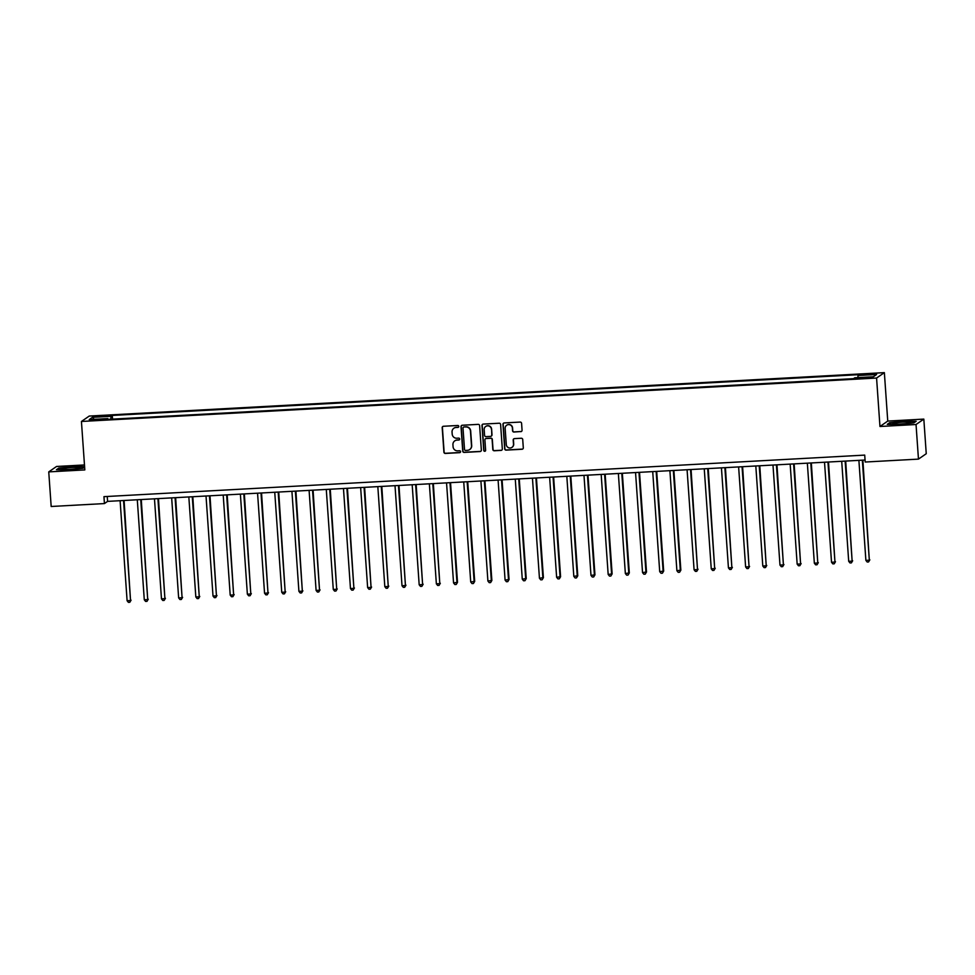 <?xml version="1.0" encoding="UTF-8"?>
<svg xmlns="http://www.w3.org/2000/svg" width="975" height="975" viewBox="0 0 975 975"><rect width="100%" height="100%" fill="white"/><g stroke="black" fill="none" stroke-linecap="round" stroke-linejoin="round"><path stroke-width="1.46" d="M458.798 426.38A0.963 0.938 -124.8 0 0 457.787 425.49L443.442 426.27A1.365 1.341 -124.8 0 0 442.199 427.696L443.905 452.156A1.365 1.341 -124.8 0 0 445.343 453.436L459.688 452.656A0.963 0.938 -124.8 0 0 460.566 451.657A0.963 0.938 -124.8 0 0 459.554 450.755L457.689 450.852A4.375 4.302 -124.8 0 1 453.07 446.745L452.936 444.71A4.375 4.302 -124.8 0 1 456.946 440.127L458.798 440.018A0.963 0.938 -124.8 0 0 459.676 439.018A0.963 0.938 -124.8 0 0 458.664 438.116L456.812 438.226A4.375 4.302 -124.8 0 1 452.193 434.107L452.047 432.071A4.375 4.302 -124.8 0 1 456.056 427.489L457.921 427.391A0.963 0.938 -124.8 0 0 458.798 426.38M872.844 373.596L867.713 374.376L871.492 374.534L876.61 373.754L872.844 373.596M520.821 431.657A1.365 1.341 -124.8 0 0 522.064 430.231L521.588 423.369A1.365 1.341 -124.8 0 0 520.15 422.077L504.221 422.943A1.365 1.341 -124.8 0 0 502.966 424.381L504.684 448.841A1.365 1.341 -124.8 0 0 506.122 450.121L522.052 449.256A1.365 1.341 -124.8 0 0 523.295 447.817L522.722 439.53A1.365 1.341 -124.8 0 0 521.272 438.25L514.459 438.616A1.365 1.341 -124.8 0 0 513.203 440.054L513.496 444.161A3.656 3.595 -124.8 0 1 508.341 447.622A3.656 3.595 -124.8 0 1 506.281 444.551L505.148 428.452A3.656 3.595 -124.8 0 1 510.315 424.99A3.656 3.595 -124.8 0 1 512.375 428.062L512.558 430.743A1.365 1.341 -124.8 0 0 514.008 432.035L521.028 431.511A1.365 1.341 -124.8 0 0 521.601 431.34M879.962 426.489L916.037 424.515L918.462 459.115L926.25 453.716L923.825 419.104L887.75 421.078L884.362 372.633L876.574 378.044L879.962 426.489L887.75 421.078M84.484 464.953L56.538 466.477L48.75 471.888L84.825 469.913L81.437 421.468L876.574 378.044M48.75 471.888L51.175 506.488L104.435 503.575L107.591 501.382L865.057 460.017M918.462 459.115L865.191 462.028L864.715 455.106L103.947 496.653L104.435 503.575M479.627 425.661A1.365 1.341 -124.8 0 0 478.189 424.369L462.272 425.246A1.365 1.341 -124.8 0 0 461.017 426.672L462.723 451.133A1.365 1.341 -124.8 0 0 464.173 452.412L480.09 451.547A1.365 1.341 -124.8 0 0 481.345 450.109L479.627 425.661M483.247 424.088L499.163 423.223A1.365 1.341 -124.8 0 1 500.614 424.515L502.32 448.963A1.365 1.341 -124.8 0 1 501.065 450.401L494.252 450.767A1.365 1.341 -124.8 0 1 492.814 449.487L492.119 439.567A1.365 1.341 -124.8 0 0 490.669 438.287L486.147 438.531A1.365 1.341 -124.8 0 0 484.904 439.957L485.623 450.292A0.963 0.938 -124.8 0 1 484.27 451.193A0.963 0.938 -124.8 0 1 483.734 450.389L481.991 425.527A1.365 1.341 -124.8 0 1 483.247 424.088M96.866 416.825L104.849 415.911L98.17 415.923L93.21 416.678L96.866 416.825M884.362 372.633L89.237 416.057L81.437 421.468M107.969 419.384L107.774 418.58L106.494 419.457L853.515 378.666L854.795 377.776L873.344 376.764L876.586 374.51L858.037 375.521L859.304 374.644L112.283 415.435L111.016 416.325L110.797 419.226M107.774 418.58L89.213 419.591L92.454 417.337L111.016 416.325M916.037 424.515L923.825 419.104M107.25 496.482L107.591 501.382M112.552 419.128L112.283 415.435M857.878 377.605L858.037 375.521M94.173 419.323L92.454 417.337M84.606 466.635L73.21 466.55L58.768 468.097L56.416 469.718L68.506 469.816L82.948 468.268L84.63 467.11M916.159 421.273L904.069 421.176L889.627 422.711L887.287 424.344L899.377 424.442L913.807 422.894L916.159 421.273M458.494 427.148A0.963 0.938 -124.8 0 1 458.128 427.245L456.276 427.342A4.375 4.302 -124.8 0 0 453.972 428.171M454.862 440.798A4.375 4.302 -124.8 0 1 457.153 439.981L459.006 439.871A0.963 0.938 -124.8 0 0 459.383 439.774M442.869 426.441A1.365 1.341 -124.8 0 0 442.406 427.55L444.112 452.01A1.365 1.341 -124.8 0 0 445.563 453.29L459.895 452.51A0.963 0.938 -124.8 0 0 460.261 452.412M461.687 425.405A1.365 1.341 -124.8 0 0 461.224 426.526L462.93 450.986A1.365 1.341 -124.8 0 0 464.38 452.266L480.297 451.401A1.365 1.341 -124.8 0 0 480.87 451.23M463.881 427.062A0.963 0.938 -124.8 0 0 463.003 428.062L464.514 449.536A0.963 0.938 -124.8 0 0 465.514 450.426L467.476 450.328A4.375 4.302 -124.8 0 0 471.486 445.746L470.462 431.072A4.375 4.302 -124.8 0 0 465.843 426.952L464.1 426.916A0.963 0.938 -124.8 0 0 463.515 427.16M469.767 449.499A4.375 4.302 -124.8 0 0 471.705 445.599L471.486 445.746M464.1 426.916L466.05 426.806A4.375 4.302 -124.8 0 1 470.669 430.926L471.705 445.599M485.574 438.701A1.365 1.341 -124.8 0 1 486.367 438.384L490.888 438.141A1.365 1.341 -124.8 0 1 492.326 439.42L493.021 449.341A1.365 1.341 -124.8 0 0 494.459 450.621L501.272 450.255A1.365 1.341 -124.8 0 0 501.857 450.084M482.674 424.259A1.365 1.341 -124.8 0 0 482.198 425.38L483.941 450.243A0.963 0.938 -124.8 0 0 485.318 451.047M491.4 429.28A3.656 3.595 -124.8 0 0 485.696 426.465A3.656 3.595 -124.8 0 0 484.173 429.67L484.575 435.337A1.365 1.341 -124.8 0 0 486.025 436.629L490.535 436.386A1.365 1.341 -124.8 0 0 491.79 434.947L491.607 429.134A3.656 3.595 -124.8 0 0 485.806 426.392M491.327 436.069A1.365 1.341 -124.8 0 0 492.009 434.801L491.79 434.947M491.607 429.134L492.009 434.801M506.781 425.185A3.656 3.595 -124.8 0 1 512.582 427.915L512.765 430.597A1.365 1.341 -124.8 0 0 514.215 431.888L521.028 431.511M512.082 447.293A3.656 3.595 -124.8 0 0 513.703 444.015L513.496 444.161M513.886 438.787A1.365 1.341 -124.8 0 0 513.423 439.908L513.703 444.015M503.648 423.113A1.365 1.341 -124.8 0 0 503.185 424.235L504.892 448.695A1.365 1.341 -124.8 0 0 506.342 449.975L522.259 449.109A1.365 1.341 -124.8 0 0 522.832 448.939M120.108 500.699L127.103 600.734L130.54 600.551L124.093 500.48M131.064 600.186L129.797 602.294L130.54 600.551L123.545 500.516M129.797 602.294L128.42 602.367L127.103 600.734M137.292 499.761L144.288 599.796L147.725 599.613L141.278 499.541M148.249 599.247L146.981 601.356L147.725 599.613L140.729 499.578M146.981 601.356L145.604 601.429L144.288 599.796M154.477 498.822L161.472 598.857L164.909 598.674L158.462 498.603M165.433 598.309L164.153 600.417L164.909 598.674L157.913 498.639M164.153 600.417L162.788 600.49L161.472 598.857M171.661 497.884L178.644 597.919L182.081 597.736L175.646 497.664M182.618 597.37L181.338 599.479L182.081 597.736L175.086 497.701M181.338 599.479L179.961 599.552L178.644 597.919M188.833 496.945L195.829 596.98L199.266 596.798L192.818 496.726M199.79 596.432L198.522 598.54L199.266 596.798L192.27 496.763M198.522 598.54L197.145 598.613L195.829 596.98M79.304 467.561A9.055 0.865 -4 0 0 68.445 467.793A9.055 0.865 -4 0 0 61.973 469.231A9.055 0.865 -4 0 0 62.461 469.353A9.055 0.865 -4 0 0 71.833 469.255A9.055 0.865 -4 0 0 79.804 467.976A9.055 0.865 -4 0 0 79.304 467.561M57.208 469.731L59.158 468.378L73.149 466.879L84.618 466.964M900.376 424.04A9.055 0.865 -4 0 0 910.662 422.602A9.055 0.865 -4 0 0 903.106 422.138A9.055 0.865 -4 0 0 892.844 423.845A9.055 0.865 -4 0 0 900.376 424.04M888.079 424.357L890.029 422.992L904.02 421.505L915.696 421.59M206.017 496.007L213.013 596.042L216.45 595.859L210.003 495.788M216.974 595.493L215.707 597.602L216.45 595.859L209.454 495.824M215.707 597.602L214.329 597.675L213.013 596.042M223.202 495.068L230.197 595.103L233.634 594.921L227.187 494.849M234.158 594.555L232.879 596.663L233.634 594.921L226.639 494.886M232.879 596.663L231.502 596.737L230.197 595.103M240.374 494.13L247.37 594.165L250.807 593.982L244.359 493.911M251.331 593.617L250.063 595.725L250.807 593.982L243.811 493.947M250.063 595.725L248.686 595.798L247.37 594.165M257.558 493.192L264.554 593.227L267.991 593.044L261.544 492.972M268.515 592.678L267.248 594.787L267.991 593.044L260.995 493.009M267.248 594.787L265.87 594.86L264.554 593.227M274.743 492.253L281.738 592.288L285.175 592.105L278.728 492.034M285.699 591.74L284.42 593.848L285.175 592.105L278.18 492.07M284.42 593.848L283.055 593.921L281.738 592.288M291.915 491.315L298.911 591.35L302.348 591.167L295.913 491.095M302.884 590.801L301.604 592.91L302.348 591.167L295.352 491.132M301.604 592.91L300.227 592.983L298.911 591.35M309.099 490.376L316.095 590.411L319.532 590.228L313.085 490.157M320.056 589.863L318.788 591.971L319.532 590.228L312.536 490.193M318.788 591.971L317.411 592.044L316.095 590.411M326.284 489.438L333.279 589.473L336.716 589.29L330.269 489.218M337.24 588.924L335.961 591.033L336.716 589.29L329.721 489.255M335.961 591.033L334.596 591.106L333.279 589.473M343.468 488.499L350.464 588.534L353.888 588.352L347.453 488.28M354.425 587.986L353.145 590.094L353.888 588.352L346.905 488.317M353.145 590.094L351.768 590.168L350.464 588.534M360.64 487.561L367.636 587.596L371.073 587.413L364.626 487.342M371.597 587.048L370.329 589.156L371.073 587.413L364.077 487.378M370.329 589.156L368.952 589.229L367.636 587.596M377.825 486.622L384.82 586.658L388.257 586.475L381.81 486.403M388.781 586.109L387.514 588.217L388.257 586.475L381.262 486.44M387.514 588.217L386.137 588.291L384.82 586.658M395.009 485.684L402.005 585.719L405.442 585.536L398.994 485.465M405.966 585.171L404.686 587.279L405.442 585.536L398.446 485.501M404.686 587.279L403.321 587.352L402.005 585.719M412.181 484.746L419.177 584.781L422.614 584.598L416.167 484.526M423.15 584.232L421.87 586.341L422.614 584.598L415.618 484.563M421.87 586.341L420.493 586.414L419.177 584.781M429.366 483.807L436.361 583.842L439.798 583.659L433.351 483.588M440.322 583.294L439.055 585.402L439.798 583.659L432.803 483.624M439.055 585.402L437.678 585.475L436.361 583.842M446.55 482.869L453.546 582.904L457.507 582.355L450.535 482.662M457.507 582.355L456.227 584.464L456.982 582.721L449.987 482.686M456.227 584.464L454.862 584.537L453.546 582.904M463.734 481.93L470.718 581.965L474.691 581.417L467.72 481.723M474.691 581.417L473.411 583.525L474.155 581.783L467.159 481.747M473.411 583.525L472.034 583.598L470.718 581.965M480.907 480.992L487.902 581.027L491.863 580.478L484.892 480.785M491.863 580.478L490.596 582.587L491.339 580.844L484.343 480.809M490.596 582.587L489.218 582.66L487.902 581.027M498.091 480.053L505.087 580.088L509.048 579.54L502.076 479.846M509.048 579.54L507.78 581.648L508.523 579.906L501.528 479.871M507.78 581.648L506.403 581.722L505.087 580.088M515.275 479.115L522.271 579.15L526.232 578.602L519.261 478.908M526.232 578.602L524.952 580.71L525.708 578.967L518.712 478.932M524.952 580.71L523.575 580.783L522.271 579.15M532.447 478.177L539.443 578.212L543.404 577.663L536.433 477.969M543.404 577.663L542.137 579.772L542.88 578.029L535.884 477.994M542.137 579.772L540.759 579.845L539.443 578.212M549.632 477.238L556.628 577.273L560.588 576.725L553.617 477.031M560.588 576.725L559.321 578.833L560.064 577.09L553.069 477.055M559.321 578.833L557.944 578.906L556.628 577.273M566.816 476.3L573.812 576.335L577.773 575.786L570.802 476.092M577.773 575.786L576.493 577.895L577.249 576.152L570.253 476.117M576.493 577.895L575.128 577.968L573.812 576.335M583.988 475.361L590.984 575.396L594.957 574.848L587.986 475.154M594.957 574.848L593.678 576.956L594.421 575.213L587.425 475.178M593.678 576.956L592.3 577.029L590.984 575.396M601.173 474.423L608.168 574.458L612.129 573.909L605.158 474.216M612.129 573.909L610.862 576.018L611.605 574.275L604.61 474.24M610.862 576.018L609.485 576.091L608.168 574.458M618.357 473.484L625.353 573.519L629.314 572.971L622.342 473.277M629.314 572.971L628.034 575.079L628.79 573.337L621.794 473.302M628.034 575.079L626.669 575.153L625.353 573.519M635.542 472.546L642.537 572.581L646.498 572.033L639.527 472.339M646.498 572.033L645.218 574.141L645.962 572.398L638.978 472.363M645.218 574.141L643.841 574.214L642.537 572.581M652.714 471.607L659.709 571.643L663.67 571.094L656.699 471.4M663.67 571.094L662.403 573.202L663.146 571.46L656.151 471.425M662.403 573.202L661.026 573.276L659.709 571.643M669.898 470.669L676.894 570.704L680.855 570.156L673.883 470.462M680.855 570.156L679.587 572.264L680.331 570.521L673.335 470.486M679.587 572.264L678.21 572.337L676.894 570.704M687.082 469.743L694.078 569.766L697.515 569.583L691.068 469.523M698.039 569.217L696.759 571.326L697.515 569.583L690.519 469.548M696.759 571.326L695.394 571.399L694.078 569.766M704.255 468.804L711.25 568.827L714.687 568.644L708.24 468.585M715.223 568.279L713.944 570.387L714.687 568.644L707.692 468.609M713.944 570.387L712.567 570.46L711.25 568.827M721.439 467.866L728.435 567.889L731.872 567.706L725.424 467.647M732.396 567.34L731.128 569.449L731.872 567.706L724.876 467.671M731.128 569.449L729.751 569.522L728.435 567.889M738.623 466.928L745.619 566.95L749.056 566.768L742.609 466.708M749.58 566.402L748.3 568.51L749.056 566.768L742.06 466.732M748.3 568.51L746.935 568.583L745.619 566.95M755.808 465.989L762.791 566.012L766.228 565.829L759.793 465.77M766.764 565.463L765.485 567.572L766.228 565.829L759.233 465.794M765.485 567.572L764.108 567.645L762.791 566.012M772.98 465.051L779.976 565.073L783.412 564.891L776.965 464.831M783.937 564.525L782.669 566.633L783.412 564.891L776.417 464.856M782.669 566.633L781.292 566.707L779.976 565.073M790.164 464.112L797.16 564.135L800.597 563.952L794.15 463.893M801.121 563.587L799.853 565.695L800.597 563.952L793.601 463.917M799.853 565.695L798.476 565.768L797.16 564.135M807.349 463.174L814.344 563.197L817.781 563.014L811.334 462.954M818.305 562.648L817.026 564.757L817.781 563.014L810.786 462.979M817.026 564.757L815.648 564.83L814.344 563.197M824.521 462.235L831.517 562.258L834.953 562.075L828.506 462.016M835.477 561.71L834.21 563.818L834.953 562.075L827.958 462.04M834.21 563.818L832.833 563.891L831.517 562.258M841.705 461.297L848.701 561.32L852.138 561.137L845.691 461.077M852.662 560.771L851.394 562.88L852.138 561.137L845.142 461.102M851.394 562.88L850.017 562.953L848.701 561.32M858.89 460.358L865.885 560.381L869.322 560.198L862.875 460.139M869.846 559.833L868.567 561.941L869.322 560.198L862.327 460.163M868.567 561.941L867.202 562.014L865.885 560.381M98.231 416.752L98.17 415.923M101.254 416.569L101.193 415.752"/></g></svg>
